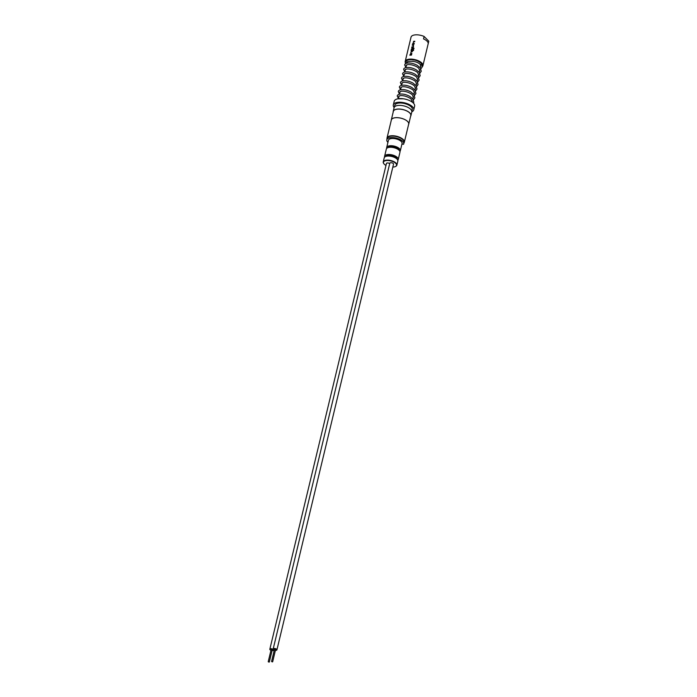 <?xml version="1.0" encoding="UTF-8"?>
<svg xmlns="http://www.w3.org/2000/svg" width="697" height="697" viewBox="0 0 697 697"><rect width="100%" height="100%" fill="white"/><g stroke="black" fill="none" stroke-linecap="round" stroke-linejoin="round"><path stroke-width="1.05" d="M420.369 67.26L420.822 66.459L420.125 64.351A0.767 0.558 -44.7 0 0 421.249 63.296A0.767 0.558 -44.7 0 0 421.066 63.192A8.268 3.668 -166.5 0 0 413.521 59.855A8.268 3.668 -166.5 0 0 406.543 60.839M413.112 43.528L413.138 43.554A9.078 4.025 13.5 0 1 413.434 43.545A9.078 4.025 13.5 0 1 414.262 43.51A9.105 4.043 13.5 0 0 413.417 43.536A9.105 4.043 13.5 0 0 413.138 43.554L413.556 41.829A9.105 4.043 13.5 0 1 413.835 41.811A9.105 4.043 13.5 0 1 414.68 41.776L414.802 41.262A9.105 4.043 13.5 0 0 413.957 41.297A9.078 4.025 13.5 0 1 414.793 41.271M412.624 43.65L412.955 44.077L413.609 41.323A9.078 4.025 13.5 0 1 413.966 41.306A9.105 4.043 13.5 0 0 413.609 41.323L412.964 44.085A9.105 4.043 13.5 0 1 413.295 44.042A9.105 4.043 13.5 0 1 414.14 44.016L414.262 43.502M412.92 46.865A9.078 4.025 13.5 0 0 412.633 46.882A9.105 4.043 13.5 0 0 411.831 46.952L411.709 47.457L411.831 46.952A9.078 4.025 13.5 0 1 412.633 46.882A9.105 4.043 13.5 0 1 412.912 46.847L413.347 45.157L412.964 46.83M412.267 45.218L412.38 44.721A9.078 4.025 13.5 0 1 413.173 44.643A9.078 4.025 13.5 0 1 413.53 44.617L413.513 44.608A9.105 4.043 13.5 0 0 413.155 44.625A9.105 4.043 13.5 0 0 412.363 44.713L412.241 45.227A9.105 4.043 13.5 0 1 413.033 45.139A9.105 4.043 13.5 0 1 413.321 45.122L413.338 45.139M411.5 50.245L411.526 50.28A9.078 4.025 13.5 0 1 411.814 50.271A9.078 4.025 13.5 0 1 412.11 50.254L412.093 50.236A9.105 4.043 13.5 0 0 411.805 50.254A9.105 4.043 13.5 0 0 411.526 50.28L411.944 48.555A9.105 4.043 13.5 0 1 412.215 48.529A9.105 4.043 13.5 0 1 413.434 48.494L412.972 50.559A9.105 4.043 13.5 0 1 413.521 50.576L413.643 47.927A9.105 4.043 13.5 0 0 412.354 47.962A9.078 4.025 13.5 0 1 413.652 47.945L414.035 48.424M411.038 50.332L412.014 47.988A9.078 4.025 13.5 0 1 412.371 47.971A9.105 4.043 13.5 0 0 412.014 47.988L411.369 50.75A9.105 4.043 13.5 0 1 411.692 50.707A9.105 4.043 13.5 0 1 412.049 50.689L413.007 48.729A9.078 4.025 13.5 0 0 412.502 48.755L412.11 50.254M410.568 54.087L411.23 51.334A9.105 4.043 13.5 0 1 411.552 51.29A9.105 4.043 13.5 0 1 412.397 51.256A9.078 4.025 13.5 0 0 411.57 51.308A9.078 4.025 13.5 0 0 411.23 51.334L410.55 54.07A9.105 4.043 13.5 0 1 410.899 54.044A9.105 4.043 13.5 0 1 411.735 54.009L411.866 53.495A9.105 4.043 13.5 0 0 411.021 53.53A9.105 4.043 13.5 0 0 410.742 53.556L410.751 53.564A9.078 4.025 13.5 0 1 411.03 53.547A9.078 4.025 13.5 0 1 411.857 53.512M411.596 54.601A9.078 4.025 13.5 0 0 410.768 54.636A9.105 4.043 13.5 0 0 409.967 54.706L409.967 54.706A9.078 4.025 13.5 0 1 410.768 54.636A9.105 4.043 13.5 0 1 411.596 54.593L411.474 55.107A9.105 4.043 13.5 0 0 410.629 55.133A9.105 4.043 13.5 0 0 409.845 55.22L409.967 54.706L409.862 55.22M387.924 142.388A8.686 3.851 13.5 0 1 387.88 142.345A8.686 3.851 13.5 0 1 386.826 139.783A8.686 3.851 13.5 0 1 393.544 137.623A8.686 3.851 13.5 0 1 402.666 141.282A8.686 3.851 13.5 0 1 403.711 143.835A8.686 3.851 13.5 0 1 403.528 144.305L401.934 144.035M386.826 139.783L387.175 138.32A8.686 3.851 13.5 0 1 393.901 136.159A8.686 3.851 13.5 0 1 403.014 139.818A8.686 3.851 13.5 0 1 404.068 142.371L403.711 143.835M410.995 37.394A9.105 4.043 13.5 0 1 411.03 37.159A9.105 4.043 13.5 0 1 415.499 34.85A9.105 4.043 13.5 0 1 424.107 36.453L423.523 38.893A9.105 4.043 13.5 0 1 428.193 43.615L428.777 41.175A9.105 4.043 13.5 0 1 428.742 41.411A9.105 4.043 13.5 0 1 428.664 41.637M422.373 66.52A8.965 3.973 -166.5 0 0 419.55 61.589A8.965 3.973 -166.5 0 0 409.705 59.332A8.965 3.973 -166.5 0 0 405.297 62.39M405.271 62.564A9.105 4.043 13.5 0 1 405.201 61.449A9.105 4.043 13.5 0 1 409.67 59.14A9.105 4.043 13.5 0 1 418.941 61.048A9.105 4.043 13.5 0 1 422.905 65.692A9.105 4.043 13.5 0 1 422.356 66.642M411.709 47.457A9.105 4.043 13.5 0 1 412.493 47.379A9.105 4.043 13.5 0 1 412.851 47.361L413.452 46.865L413.53 44.617M413.434 48.494L412.99 50.559M413.007 48.729A9.105 4.043 13.5 0 0 412.485 48.746L412.093 50.236M410.733 53.556L411.152 51.831A9.105 4.043 13.5 0 1 411.43 51.805A9.105 4.043 13.5 0 1 412.275 51.77L412.397 51.256M394.145 107.538A10.507 4.661 13.5 0 1 393.317 104.942A10.507 4.661 13.5 0 1 398.475 102.276A10.507 4.661 13.5 0 1 409.174 104.48A10.507 4.661 13.5 0 1 413.748 109.847A10.507 4.661 13.5 0 1 411.831 111.781M393.317 104.942L394.197 101.274A10.507 4.661 13.5 0 1 399.355 98.617A10.507 4.661 13.5 0 1 410.054 100.821A10.507 4.661 13.5 0 1 414.628 106.179L413.748 109.847M394.397 107.05L394.816 105.299A8.965 3.973 13.5 0 1 399.215 103.025A8.965 3.973 13.5 0 1 408.346 104.907A8.965 3.973 13.5 0 1 412.249 109.481L411.831 111.241M393.186 112.086A9.105 4.043 13.5 0 1 393.213 111.372A9.105 4.043 13.5 0 1 397.682 109.063A9.105 4.043 13.5 0 1 406.952 110.971A9.105 4.043 13.5 0 1 410.925 115.615A9.105 4.043 13.5 0 1 410.62 116.277M393.213 111.372L394.093 107.704A9.105 4.043 13.5 0 1 398.562 105.404A9.105 4.043 13.5 0 1 407.832 107.312A9.105 4.043 13.5 0 1 411.796 111.956L410.925 115.615M391.252 120.389A8.965 3.973 13.5 0 1 391.305 119.945A8.965 3.973 13.5 0 1 395.704 117.671A8.965 3.973 13.5 0 1 404.826 119.553A8.965 3.973 13.5 0 1 408.73 124.127A8.965 3.973 13.5 0 1 408.573 124.545M391.305 119.945L393.352 111.398A8.965 3.973 13.5 0 1 397.752 109.133A8.965 3.973 13.5 0 1 406.882 111.015A8.965 3.973 13.5 0 1 410.786 115.589L408.73 124.127M387.027 138.93A8.904 3.955 13.5 0 1 387.018 138.023L391.357 119.962A8.904 3.955 13.5 0 1 395.73 117.706A8.904 3.955 13.5 0 1 404.8 119.57A8.904 3.955 13.5 0 1 408.677 124.118L404.338 142.179A8.904 3.955 13.5 0 1 403.92 142.99M275.402 650.353A1.925 0.854 -166.5 0 0 275.968 650.362A1.925 0.854 -166.5 0 0 276.918 649.874A1.925 0.854 -166.5 0 0 276.073 648.898A1.925 0.854 -166.5 0 0 274.113 648.489A1.925 0.854 -166.5 0 0 273.172 648.977A1.925 0.854 -166.5 0 0 274.296 650.092M276.918 649.874L393.535 164.109A1.925 0.854 -166.5 0 0 392.699 163.133A1.925 0.854 -166.5 0 0 390.738 162.723A1.925 0.854 -166.5 0 0 389.789 163.211L273.172 648.977M272.388 661.915L271.56 661.505L272.388 661.915M275.315 649.709L274.67 649.552M272.065 650.597A1.925 0.854 -166.5 0 0 272.632 650.606A1.925 0.854 -166.5 0 0 273.572 650.118A1.925 0.854 -166.5 0 0 272.736 649.134A1.925 0.854 -166.5 0 0 270.776 648.733A1.925 0.854 -166.5 0 0 269.835 649.221A1.925 0.854 -166.5 0 0 270.959 650.327M389.701 163.568A1.925 0.854 -166.5 0 0 387.401 162.967A1.925 0.854 -166.5 0 0 386.452 163.455L269.835 649.221M269.051 662.15L268.223 661.741L269.051 662.15M271.978 649.944L271.333 649.787M392.829 167.08A6.726 2.98 -166.5 0 0 395.33 166.583A6.726 2.98 -166.5 0 0 395.722 163.368A6.726 2.98 -166.5 0 0 387.062 160.493A6.726 2.98 -166.5 0 0 383.969 163.856A6.726 2.98 -166.5 0 0 384.274 164.196A6.726 2.98 -166.5 0 0 385.981 165.433M383.881 163.734A7.005 3.11 13.5 0 1 383.777 163.612A7.005 3.11 13.5 0 1 383.245 161.904A7.005 3.11 13.5 0 1 388.665 160.162A7.005 3.11 13.5 0 1 396.018 163.107A7.005 3.11 13.5 0 1 396.863 165.172A7.005 3.11 13.5 0 1 395.608 166.452A7.005 3.11 13.5 0 1 395.469 166.513M383.245 161.904L384.213 157.853A7.005 3.11 13.5 0 1 389.64 156.111A7.005 3.11 13.5 0 1 396.985 159.055A7.005 3.11 13.5 0 1 397.839 161.12L396.863 165.172M386.051 156.355A5.602 2.483 13.5 0 1 390.59 155.257A5.602 2.483 13.5 0 1 396.175 157.583A5.602 2.483 13.5 0 1 396.881 158.951M384.639 157.121A7.005 3.11 13.5 0 1 384.596 156.285A7.005 3.11 13.5 0 1 390.015 154.551A7.005 3.11 13.5 0 1 397.36 157.496A7.005 3.11 13.5 0 1 398.214 159.561A7.005 3.11 13.5 0 1 397.795 160.284M384.596 156.285L386.33 149.062A7.005 3.11 13.5 0 1 391.749 147.32A7.005 3.11 13.5 0 1 399.093 150.273A7.005 3.11 13.5 0 1 399.947 152.329L398.214 159.561M388.159 147.564A5.602 2.483 13.5 0 1 392.699 146.466A5.602 2.483 13.5 0 1 398.283 148.792A5.602 2.483 13.5 0 1 398.989 150.169M386.748 148.339A7.005 3.11 13.5 0 1 386.704 147.503A7.005 3.11 13.5 0 1 392.123 145.76A7.005 3.11 13.5 0 1 399.477 148.705A7.005 3.11 13.5 0 1 400.322 150.77A7.005 3.11 13.5 0 1 399.904 151.493M386.704 147.503L388.438 140.271A7.005 3.11 13.5 0 1 393.857 138.529A7.005 3.11 13.5 0 1 401.211 141.482A7.005 3.11 13.5 0 1 402.056 143.547L400.322 150.77M407.214 62.059L406.943 63.166M428.777 41.175L424.107 36.453M414.044 48.433L413.652 47.945M387.018 138.982L387.018 138.023A8.904 3.955 13.5 0 1 391.392 135.767A8.904 3.955 13.5 0 1 400.461 137.64A8.904 3.955 13.5 0 1 404.338 142.179L403.903 143.042M405.445 63.819L405.314 62.277C405.95 60.386 408.085 59.515 411.709 59.646C415.029 60.456 415.151 59.018 421.249 63.296M406.856 63.192L406.813 62.634C404.73 61.667 415.063 59.472 420.152 64.385M405.201 61.449L411.03 37.159M412.032 101.989L412.267 101.021M412.79 98.843L413.33 96.587M413.852 94.409L414.393 92.152M414.915 89.974L415.456 87.717M415.978 85.539L416.527 83.283M417.05 81.105L417.59 78.848M418.113 76.67L418.653 74.413M419.176 72.235L419.751 69.831M420.239 67.801L420.779 65.544M422.905 65.692L428.742 41.411M412.241 102.137L411.5 99.697C411.343 98.739 405.872 95.271 400.305 95.62L398.728 96.334L398.876 96.796M412.92 98.303L413.365 97.51L412.563 95.262C412.415 94.304 406.935 90.837 401.367 91.185L399.79 91.899L399.939 92.361M413.983 93.868L414.436 93.076L413.635 90.828C413.478 89.869 407.998 86.402 402.439 86.75L400.853 87.465L401.002 87.927M415.046 89.434L415.499 88.641L414.698 86.393C414.541 85.435 409.069 81.967 403.502 82.316L401.916 83.03L402.064 83.492M416.109 84.999L416.562 84.198L415.76 81.958C415.604 81 410.132 77.524 404.565 77.881L402.988 78.595L403.136 79.057M417.181 80.564L417.625 79.763L416.823 77.524C416.667 76.565 411.195 73.089 405.628 73.446L404.051 74.161L404.199 74.623M418.244 76.13L418.688 75.328L417.886 73.089C417.738 72.131 412.258 68.654 406.691 69.012L405.114 69.726L405.262 70.188M419.306 71.695L419.76 70.894L418.958 68.654C418.801 67.696 413.321 64.22 407.762 64.577L406.177 65.291L406.325 65.753M413.443 103.173L413.8 102.302L412.781 98.835L409.697 96.325C406.229 94.513 402.997 93.773 400.017 94.112C398.318 94.391 397.386 95.01 397.229 95.977L398.449 98.573M413.46 99.871L414.863 97.868L413.844 94.391L410.76 91.891C407.292 90.079 404.06 89.338 401.08 89.678C399.381 89.957 398.457 90.575 398.292 91.542L399.512 94.139M414.523 95.437L415.935 93.433L414.907 89.957L411.822 87.456C408.355 85.644 405.131 84.903 402.143 85.243C400.453 85.522 399.52 86.14 399.355 87.108L400.575 89.704M415.586 91.002L416.998 88.998L415.97 85.522L412.885 83.021C409.418 81.209 406.194 80.469 403.206 80.808C401.516 81.087 400.583 81.706 400.418 82.673L401.638 85.269M416.649 86.567L418.061 84.564L417.041 81.087L413.957 78.587C410.481 76.775 407.257 76.034 404.277 76.374C402.578 76.653 401.646 77.271 401.489 78.238L402.709 80.835M417.712 82.133L419.124 80.129L418.104 76.653L415.02 74.152C411.552 72.34 408.32 71.599 405.34 71.939C403.641 72.218 402.709 72.836 402.552 73.804L403.772 76.4M418.784 77.698L420.186 75.694L419.167 72.218L416.083 69.717C412.615 67.905 409.383 67.165 406.403 67.504C404.704 67.775 403.781 68.402 403.615 69.369L404.835 71.965M419.847 73.263L421.258 71.26L420.23 67.783L417.146 65.283C413.678 63.471 410.455 62.73 407.466 63.07C405.776 63.34 404.844 63.967 404.678 64.934L405.898 67.531M420.91 68.829L422.321 66.825L421.276 63.331M272.666 661.767L275.594 649.56M269.321 662.011L272.257 649.804M268.223 661.741L271.15 649.534M271.56 661.505L274.487 649.299M403.284 98.774L397.882 98.808M398.431 98.652L399.067 95.994M399.494 94.217L400.13 91.56M400.557 89.782L401.193 87.125M401.62 85.348L402.265 82.69M402.692 80.913L403.328 78.256M403.755 76.478L404.391 73.812M404.818 72.035L405.454 69.378M405.881 67.6L406.525 64.943"/></g></svg>

